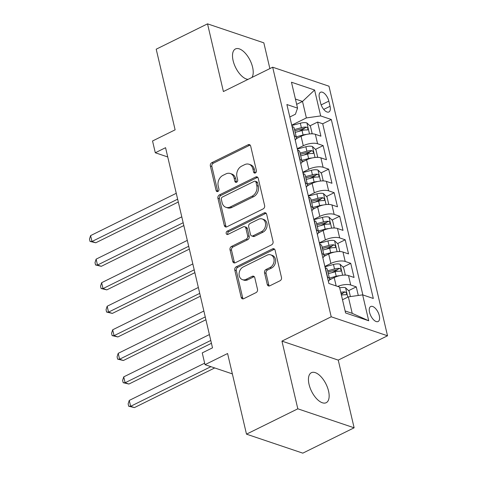 <?xml version="1.0" encoding="UTF-8"?>
<svg xmlns="http://www.w3.org/2000/svg" width="477" height="477" viewBox="0 0 477 477"><rect width="100%" height="100%" fill="white"/><g stroke="black" fill="none" stroke-linecap="round" stroke-linejoin="round"><path stroke-width="0.72" d="M255.392 172.954A1.795 1.419 -71.4 0 0 256.423 170.641L250.663 146.081A2.564 2.027 -71.4 0 0 249.471 144.65A2.564 2.027 -71.4 0 0 248.106 144.769L211.836 162.681A2.564 2.027 -71.4 0 0 210.363 165.99L216.123 190.544A1.795 1.419 -71.4 0 0 216.957 191.551A1.795 1.419 -71.4 0 0 217.911 191.462A1.795 1.419 -71.4 0 0 218.943 189.148L218.198 185.97A8.21 6.481 -71.4 0 1 222.914 175.393L225.937 173.896A8.21 6.481 -71.4 0 1 230.296 173.515A8.21 6.481 -71.4 0 1 234.118 178.112L234.863 181.29A1.795 1.419 -71.4 0 0 235.698 182.292A1.795 1.419 -71.4 0 0 236.652 182.208A1.795 1.419 -71.4 0 0 237.683 179.895L236.938 176.717A8.21 6.481 -71.4 0 1 241.654 166.139L244.677 164.643A8.21 6.481 -71.4 0 1 249.036 164.261A8.21 6.481 -71.4 0 1 252.858 168.852L253.603 172.03A1.795 1.419 -71.4 0 0 254.438 173.038A1.795 1.419 -71.4 0 0 255.392 172.954M328.534 390.985A16.731 8.079 63.7 0 0 311.386 372.698A16.731 8.079 63.7 0 0 309.054 384.414A16.731 8.079 63.7 0 0 326.202 402.701A16.731 8.079 63.7 0 0 328.534 390.985M251.939 77.453A16.731 8.079 63.7 0 0 252.601 67.239A16.731 8.079 63.7 0 0 235.453 48.952A16.731 8.079 63.7 0 0 233.122 60.668A16.731 8.079 63.7 0 0 248.058 79.367M379.293 315.661A8.365 4.037 63.7 0 0 370.718 306.514A8.365 4.037 63.7 0 0 369.556 312.375A8.365 4.037 63.7 0 0 378.13 321.516A8.365 4.037 63.7 0 0 379.293 315.661M267.275 284.489A2.564 2.027 -71.4 0 0 268.468 285.926A2.564 2.027 -71.4 0 0 269.833 285.801L280.011 280.774A2.564 2.027 -71.4 0 0 281.484 277.471L275.086 250.198A2.564 2.027 -71.4 0 0 273.887 248.761A2.564 2.027 -71.4 0 0 272.528 248.881L236.258 266.798A2.564 2.027 -71.4 0 0 234.785 270.101L241.183 297.374A2.564 2.027 -71.4 0 0 242.376 298.811A2.564 2.027 -71.4 0 0 243.735 298.691L256.03 292.622A2.564 2.027 -71.4 0 0 257.502 289.312L254.766 277.644A2.564 2.027 -71.4 0 0 253.567 276.207A2.564 2.027 -71.4 0 0 252.208 276.326L246.114 279.337A6.863 5.414 -71.4 0 1 242.471 279.659A6.863 5.414 -71.4 0 1 239.096 273.649A6.863 5.414 -71.4 0 1 243.21 266.971L267.09 255.177A6.863 5.414 -71.4 0 1 270.733 254.855A6.863 5.414 -71.4 0 1 274.108 260.871A6.863 5.414 -71.4 0 1 269.988 267.543L266.011 269.511A2.564 2.027 -71.4 0 0 264.538 272.814L267.275 284.489L268.795 285.002A2.564 2.027 -71.4 0 0 269.296 285.979M269.875 68.593L263.835 42.841L207.531 23.85L156.206 49.197L175.119 129.839L152.539 140.989L155.299 152.765L165.567 147.697L212.503 347.828L202.242 352.897L205.003 364.672L232.365 373.896M297.821 408.813L354.125 427.803L338.247 360.111L281.943 341.121L297.821 408.813L246.496 434.159L227.583 353.517L205.003 364.672M281.943 341.121L331.211 316.788L272.677 67.209L328.981 86.2L387.521 335.778L331.211 316.788M207.531 23.85L223.403 91.542L272.677 67.209M263.149 208.902A2.564 2.027 -71.4 0 0 264.622 205.593L258.224 178.326A2.564 2.027 -71.4 0 0 257.031 176.889A2.564 2.027 -71.4 0 0 255.672 177.009L219.396 194.92A2.564 2.027 -71.4 0 0 217.923 198.229L224.321 225.496A2.564 2.027 -71.4 0 0 225.52 226.933A2.564 2.027 -71.4 0 0 226.879 226.813L263.149 208.902M266.655 214.262L273.053 241.535A2.564 2.027 -71.4 0 1 271.58 244.838L235.31 262.749A2.564 2.027 -71.4 0 1 233.945 262.875A2.564 2.027 -71.4 0 1 232.752 261.438L230.015 249.763A2.564 2.027 -71.4 0 1 231.488 246.46L246.198 239.192A2.564 2.027 -71.4 0 0 247.67 235.888L245.852 228.143A2.564 2.027 -71.4 0 0 244.659 226.706A2.564 2.027 -71.4 0 0 243.3 226.831L227.982 234.392A1.795 1.419 -71.4 0 1 227.028 234.475A1.795 1.419 -71.4 0 1 226.146 232.901A1.795 1.419 -71.4 0 1 227.225 231.16L264.097 212.945A2.564 2.027 -71.4 0 1 265.462 212.825A2.564 2.027 -71.4 0 1 266.655 214.262M354.125 427.803L302.806 453.15L246.496 434.159M358.287 295.478L356.265 286.874L348.609 290.654M341.216 294.303L342.85 293.498M337.656 286.438A10.458 3.971 -13.2 0 1 350.714 284.996L348.502 275.581L354.059 277.453L350.744 263.328L343.088 267.108M331.759 272.701L337.328 269.952M324.867 266.428L330.889 263.453A10.458 3.971 -13.2 0 1 345.187 261.45L342.981 252.035L348.532 253.907L345.223 239.782L337.561 243.562M326.232 249.155L331.801 246.406M319.346 242.882L325.368 239.907A10.458 3.971 -13.2 0 1 339.666 237.91L337.46 228.489L343.011 230.361L339.696 216.236L332.04 220.016M320.711 225.615L326.28 222.86M313.824 219.342L319.846 216.367A10.458 3.971 -13.2 0 1 334.144 214.364L331.932 204.943L337.489 206.815L334.174 192.69L326.518 196.47M315.19 202.069L320.759 199.314M308.297 195.797L314.325 192.821A10.458 3.971 -13.2 0 1 328.623 190.818L326.411 181.397L331.968 183.275L328.653 169.144L320.997 172.924M309.668 178.523L315.237 175.774M302.776 172.251L308.798 169.275A10.458 3.971 -13.2 0 1 323.102 167.272L320.89 157.851L326.447 159.729L323.132 145.598L317.575 143.726A10.458 3.971 166.8 0 0 303.277 145.729L297.254 148.705M304.147 154.977L309.716 152.229M315.476 149.384L323.132 145.598M348.502 275.581A10.458 3.971 166.8 0 0 334.204 277.584L329.446 279.933M342.981 252.035A10.458 3.971 166.8 0 0 328.683 254.038L323.919 256.387M337.46 228.489A10.458 3.971 166.8 0 0 323.162 230.492L318.397 232.842M331.932 204.943A10.458 3.971 166.8 0 0 317.634 206.946L312.876 209.296M326.411 181.397A10.458 3.971 166.8 0 0 312.113 183.401L307.355 185.75M320.89 157.851A10.458 3.971 166.8 0 0 306.592 159.855L301.834 162.21M319.399 97.928L320.616 103.11A8.103 3.911 63.7 0 0 328.921 111.97A8.103 3.911 63.7 0 0 330.048 106.293L328.832 101.112A8.103 3.911 63.7 0 0 320.526 92.252A8.103 3.911 63.7 0 0 319.399 97.928M345.121 310.956L352.217 313.353L348.347 296.867L362.645 294.869L373.3 298.459L331.33 119.518L320.675 115.923L306.377 117.926L291.733 125.159M362.645 294.869L368.721 320.765L345.592 312.966L339.517 287.065L328.862 283.475L286.892 104.529L297.547 108.124L291.471 82.223L314.599 90.022L320.675 115.923M362.854 294.935L322.708 123.776L317.61 122.052L320.92 136.183L315.369 134.311A10.458 3.971 166.8 0 0 301.07 136.309L296.306 138.664M295.239 140.113A10.458 3.971 166.8 0 0 296.414 137.591A10.458 3.971 166.8 0 0 294.446 135.927L294.243 135.856M296.414 137.591L294.208 128.176A10.458 3.971 166.8 0 0 292.234 126.506L292.031 126.441M327.377 277.125L327.58 277.197A10.458 3.971 -13.2 0 1 329.547 278.866A10.458 3.971 -13.2 0 1 328.373 281.382M329.547 278.866L327.341 269.445A10.458 3.971 166.8 0 0 325.374 267.776L325.165 267.71M321.856 253.579L322.058 253.651A10.458 3.971 -13.2 0 1 324.026 255.32A10.458 3.971 -13.2 0 1 322.851 257.836M324.026 255.32L321.82 245.899A10.458 3.971 166.8 0 0 319.846 244.236L319.644 244.164M316.329 230.039L316.537 230.105A10.458 3.971 -13.2 0 1 318.505 231.774A10.458 3.971 -13.2 0 1 317.33 234.29M318.505 231.774L316.299 222.354A10.458 3.971 166.8 0 0 314.325 220.69L314.122 220.618M310.807 206.493L311.016 206.559A10.458 3.971 -13.2 0 1 312.984 208.228A10.458 3.971 -13.2 0 1 311.809 210.745M312.984 208.228L310.771 198.808A10.458 3.971 166.8 0 0 308.804 197.144L308.601 197.073M305.286 182.947L305.489 183.013A10.458 3.971 -13.2 0 1 307.462 184.682A10.458 3.971 -13.2 0 1 306.282 187.199M307.462 184.682L305.25 175.268A10.458 3.971 166.8 0 0 303.283 173.598L303.074 173.527M299.765 159.401L299.967 159.473A10.458 3.971 -13.2 0 1 301.935 161.137A10.458 3.971 -13.2 0 1 300.76 163.659M301.935 161.137L299.729 151.722A10.458 3.971 166.8 0 0 297.761 150.052L297.553 149.981M323.102 167.272L328.653 169.144M328.623 190.818L334.174 192.69M334.144 214.364L339.696 216.236M339.666 237.91L345.223 239.782M345.187 261.45L350.744 263.328M350.714 284.996L356.265 286.874M348.347 296.867L342.492 299.759M306.377 117.926L302.513 101.446L295.418 99.049M296.658 104.338L302.513 101.446L314.599 90.022M289.819 116.996L295.418 114.23L297.547 108.124M338.247 360.111L387.521 335.778M155.299 152.765L167.737 156.957M298.62 131.431L304.189 128.683M309.955 125.839L317.61 122.052M322.708 123.776L331.33 119.518M368.721 320.765L352.217 313.353M255.302 172.996A1.795 1.419 -71.4 0 1 255.123 172.549L254.378 169.371A8.21 6.481 -71.4 0 0 250.556 164.774L249.036 164.261M230.296 173.515L231.816 174.027A8.21 6.481 -71.4 0 1 235.638 178.625L236.383 181.803A1.795 1.419 -71.4 0 0 236.562 182.25M250.163 145.103A2.564 2.027 -71.4 0 0 249.632 145.282L213.356 163.194A2.564 2.027 -71.4 0 0 211.883 166.503L217.643 191.056A1.795 1.419 -71.4 0 0 217.822 191.504M257.723 177.343A2.564 2.027 -71.4 0 0 257.192 177.522L220.923 195.433A2.564 2.027 -71.4 0 0 219.45 198.742L225.842 226.015A2.564 2.027 -71.4 0 0 226.348 226.992M256 182.262A1.795 1.419 -71.4 0 0 255.165 181.254A1.795 1.419 -71.4 0 0 254.211 181.338L222.377 197.061A1.795 1.419 -71.4 0 0 221.346 199.374L222.127 202.725A8.21 6.481 -71.4 0 0 225.955 207.322A8.21 6.481 -71.4 0 0 230.313 206.94L252.077 196.19A8.21 6.481 -71.4 0 0 256.787 185.613L256 182.262L257.526 182.774A1.795 1.419 -71.4 0 0 256.686 181.767L255.165 181.254M225.955 207.322L227.475 207.835A8.21 6.481 -71.4 0 0 231.834 207.453L230.313 206.94M257.526 182.774L258.307 186.125A8.21 6.481 -71.4 0 1 253.597 196.703L231.834 207.453M244.659 226.706L246.18 227.225A2.564 2.027 -71.4 0 1 247.378 228.656L249.191 236.401A2.564 2.027 -71.4 0 1 247.718 239.704L233.009 246.973A2.564 2.027 -71.4 0 0 231.536 250.276L234.273 261.951A2.564 2.027 -71.4 0 0 234.773 262.928M266.154 213.279A2.564 2.027 -71.4 0 0 265.623 213.457L228.745 231.673A1.795 1.419 -71.4 0 0 227.893 234.434M261.462 231.655A6.863 5.414 -71.4 0 0 265.582 224.983A6.863 5.414 -71.4 0 0 262.207 218.967A6.863 5.414 -71.4 0 0 258.564 219.289L250.151 223.445A2.564 2.027 -71.4 0 0 248.678 226.754L250.491 234.493A2.564 2.027 -71.4 0 0 251.683 235.93A2.564 2.027 -71.4 0 0 253.048 235.811L261.462 231.655L262.982 232.168A6.863 5.414 -71.4 0 0 267.102 225.496A6.863 5.414 -71.4 0 0 263.727 219.48L262.207 218.967M251.683 235.93L253.209 236.443A2.564 2.027 -71.4 0 0 254.569 236.324L253.048 235.811M262.982 232.168L254.569 236.324M270.733 254.855L272.254 255.368A6.863 5.414 -71.4 0 1 275.628 261.384A6.863 5.414 -71.4 0 1 271.514 268.056L267.531 270.024A2.564 2.027 -71.4 0 0 266.059 273.327L268.795 285.002M242.471 279.659L243.991 280.172A6.863 5.414 -71.4 0 0 247.635 279.85L246.114 279.337M254.265 276.66A2.564 2.027 -71.4 0 0 253.728 276.839L247.635 279.85M274.585 249.221A2.564 2.027 -71.4 0 0 274.048 249.399L237.779 267.311A2.564 2.027 -71.4 0 0 236.306 270.614L242.704 297.887A2.564 2.027 -71.4 0 0 243.204 298.87M311.254 133.822L312.107 133.369L310.449 126.304L306.854 122.923A6.928 2.629 166.8 0 0 300.331 123.215L291.811 125.499M306.598 134.419A6.928 2.629 166.8 0 0 303.092 134.985L296.235 136.827M298.584 137.537L296.45 138.109M176.263 193.298L90.594 235.608L91.978 241.493L95.782 242.775L178.309 202.015M295.185 132.356L302.042 130.513A6.928 2.629 -13.2 0 1 307.17 129.965C308.458 129.255 308.237 128.313 306.508 127.138A6.928 2.629 166.8 0 0 301.381 127.687L294.524 129.529M294.822 130.787L301.947 128.879A3.53 1.342 -13.2 0 1 303.557 128.599L306.508 127.138M307.17 129.965L307.677 129.887M95.782 242.775L90.034 241.428L91.978 241.493L177.641 199.183M90.034 241.428L89.479 239.072L90.594 235.608M316.776 157.368L317.628 156.915L315.971 149.85L312.375 146.469A6.928 2.629 166.8 0 0 305.852 146.761L297.332 149.045M312.125 157.965A6.928 2.629 166.8 0 0 308.613 158.531L301.756 160.373M304.111 161.083L301.971 161.655M181.785 216.844L96.115 259.148L97.499 265.039L101.303 266.321L183.83 225.561M300.707 155.896L307.564 154.059A6.928 2.629 -13.2 0 1 312.691 153.511C313.979 152.801 313.759 151.859 312.03 150.684A6.928 2.629 166.8 0 0 306.902 151.233L300.045 153.075M300.343 154.333L307.474 152.419A3.53 1.342 -13.2 0 1 309.078 152.145L312.03 150.684M312.691 153.511L313.198 153.433M101.303 266.321L95.555 264.973L97.499 265.039L183.162 222.729M95.555 264.973L95.006 262.618L96.115 259.148M322.297 180.914L323.15 180.461L321.498 173.395L317.897 170.015A6.928 2.629 166.8 0 0 311.374 170.307L302.859 172.591M317.646 181.504A6.928 2.629 166.8 0 0 314.134 182.077L307.283 183.919M309.633 184.629L307.492 185.201M187.306 240.39L101.643 282.694L103.02 288.579L106.824 289.867L189.351 249.107M306.234 179.441L313.091 177.605A6.928 2.629 -13.2 0 1 318.219 177.056C319.507 176.341 319.286 175.399 317.557 174.23A6.928 2.629 166.8 0 0 312.423 174.779L305.566 176.621M305.864 177.879L312.995 175.965A3.53 1.342 -13.2 0 1 314.599 175.685L317.557 174.23M318.219 177.056L318.719 176.979M106.824 289.867L101.082 288.519L103.02 288.579L188.683 246.275M101.082 288.519L100.528 286.164L101.643 282.694M327.818 204.46L328.677 204.007L327.019 196.941L323.424 193.561A6.928 2.629 166.8 0 0 316.901 193.853L308.38 196.136M323.167 205.05A6.928 2.629 166.8 0 0 319.662 205.623L312.805 207.465M315.154 208.175L313.013 208.747M192.827 263.936L107.164 306.24L108.541 312.125L112.345 313.413L194.872 272.653M311.755 202.987L318.612 201.151A6.928 2.629 -13.2 0 1 323.74 200.602C325.028 199.887 324.807 198.945 323.078 197.776A6.928 2.629 166.8 0 0 317.95 198.325L311.093 200.161M311.386 201.425L318.517 199.511A3.53 1.342 -13.2 0 1 320.121 199.231L323.078 197.776M323.74 200.602L324.241 200.525M112.345 313.413L106.604 312.065L108.541 312.125L194.211 269.821M106.604 312.065L106.049 309.71L107.164 306.24M333.345 228.006L334.198 227.553L332.541 220.487L328.945 217.107A6.928 2.629 166.8 0 0 322.422 217.399L313.902 219.682M328.689 228.596A6.928 2.629 166.8 0 0 325.183 229.169L318.326 231.005M320.675 231.715L318.535 232.293M198.349 287.476L112.685 329.786L114.069 335.671L117.873 336.953L200.394 296.199M317.277 226.533L324.133 224.697A6.928 2.629 -13.2 0 1 329.261 224.142C330.549 223.433 330.328 222.491 328.599 221.322A6.928 2.629 166.8 0 0 323.472 221.871L316.615 223.707M316.907 224.971L324.038 223.057A3.53 1.342 -13.2 0 1 325.642 222.777L328.599 221.322M329.261 224.142L329.762 224.071M117.873 336.953L112.125 335.611L114.069 335.671L199.732 293.367M112.125 335.611L111.57 333.256L112.685 329.786M338.867 251.552L339.719 251.093L338.062 244.033L334.466 240.652A6.928 2.629 166.8 0 0 327.943 240.939L319.423 243.228M334.21 252.142A6.928 2.629 166.8 0 0 330.704 252.715L323.847 254.551M326.196 255.261L324.062 255.839M203.876 311.022L118.207 353.332L119.59 359.217L123.394 360.499L205.921 319.745M322.798 250.079L329.655 248.243A6.928 2.629 -13.2 0 1 334.782 247.688C336.07 246.979 335.85 246.037 334.121 244.862A6.928 2.629 166.8 0 0 328.993 245.416L322.136 247.253M322.434 248.517L329.559 246.603A3.53 1.342 -13.2 0 1 331.169 246.323L334.121 244.862M334.782 247.688L335.289 247.617M123.394 360.499L117.646 359.157L119.59 359.217L205.253 316.913M117.646 359.157L117.092 356.802L118.207 353.332M344.388 275.098L345.241 274.639L343.583 267.579L339.988 264.198A6.928 2.629 166.8 0 0 333.465 264.485L324.944 266.774M339.737 275.688A6.928 2.629 166.8 0 0 336.225 276.261L329.368 278.097M331.724 278.806L329.583 279.379M209.397 334.568L123.728 376.878L125.111 382.763L128.915 384.045L211.442 343.291M328.319 273.625L335.176 271.783A6.928 2.629 -13.2 0 1 340.304 271.234C341.592 270.525 341.371 269.583 339.642 268.408A6.928 2.629 166.8 0 0 334.514 268.962L327.657 270.799M327.955 272.063L335.087 270.149A3.53 1.342 -13.2 0 1 336.69 269.869L339.642 268.408M340.304 271.234L340.811 271.163M128.915 384.045L123.167 382.697L125.111 382.763L210.774 340.453M123.167 382.697L122.619 380.348L123.728 376.878M350.386 296.581L349.11 291.119L345.509 287.738A6.928 2.629 166.8 0 0 339.702 287.858M342.981 299.52A6.928 2.629 166.8 0 0 342.462 299.628M204.651 363.182L129.255 400.424L130.632 406.309L134.436 407.591L214.716 367.946M341.413 295.156A6.928 2.629 -13.2 0 1 345.831 294.78C347.119 294.07 346.898 293.128 345.169 291.954A6.928 2.629 166.8 0 0 340.751 292.329M345.831 294.78L346.332 294.703M341.043 293.588A3.53 1.342 -13.2 0 1 342.212 293.415L345.169 291.954M134.436 407.591L128.695 406.243L130.632 406.309L210.912 366.664M128.695 406.243L128.14 403.888L129.255 400.424M336.16 285.932L334.204 277.584M330.889 263.453L328.683 254.038M325.368 239.907L323.162 230.492M319.846 216.367L317.634 206.946M314.325 192.821L312.113 183.401M308.798 169.275L306.592 159.855M303.277 145.729L301.07 136.309M294.446 135.927L292.234 126.506M327.58 277.197L325.374 267.776M322.058 253.651L319.846 244.236M316.537 230.105L314.325 220.69M311.016 206.559L308.804 197.144M305.489 183.013L303.283 173.598M299.967 159.473L297.761 150.052M317.575 143.726L315.369 134.311M321.158 104.904L328.832 101.112M323.728 109.412L330.048 106.293M254.378 169.371L252.858 168.852M236.383 181.803L234.863 181.29M235.638 178.625L234.118 178.112M217.643 191.056L216.123 190.544M211.883 166.503L210.363 165.99M213.356 163.194L211.836 162.681M249.632 145.282L248.106 144.769M255.123 172.549L253.603 172.03M225.842 226.015L224.321 225.496M219.45 198.742L217.923 198.229M220.923 195.433L219.396 194.92M257.192 177.522L255.672 177.009M253.597 196.703L252.077 196.19M258.307 186.125L256.787 185.613M234.273 261.951L232.752 261.438M231.536 250.276L230.015 249.763M233.009 246.973L231.488 246.46M247.718 239.704L246.198 239.192M249.191 236.401L247.67 235.888M247.378 228.656L245.852 228.143M228.745 231.673L227.225 231.16M265.623 213.457L264.097 212.945M266.059 273.327L264.538 272.814M267.531 270.024L266.011 269.511M271.514 268.056L269.988 267.543M253.728 276.839L252.208 276.326M242.704 297.887L241.183 297.374M236.306 270.614L234.785 270.101M237.779 267.311L236.258 266.798M274.048 249.399L272.528 248.881M309.507 133.942L306.944 123.006M301.381 127.687L300.331 123.215M303.092 134.985L302.042 130.513M315.029 157.488L312.465 146.552M306.902 151.233L305.852 146.761M308.613 158.531L307.564 154.059M320.556 181.033L317.992 170.098M312.423 174.779L311.374 170.307M314.134 182.077L313.091 177.605M326.077 204.573L323.513 193.644M317.95 198.325L316.901 193.853M319.662 205.623L318.612 201.151M331.598 228.119L329.035 217.19M323.472 221.871L322.422 217.399M325.183 229.169L324.133 224.697M337.12 251.665L334.556 240.736M328.993 245.416L327.943 240.939M330.704 252.715L329.655 248.243M342.641 275.211L340.077 264.282M334.514 268.962L333.465 264.485M336.225 276.261L335.176 271.783M347.787 297.147L345.604 287.828"/></g></svg>
